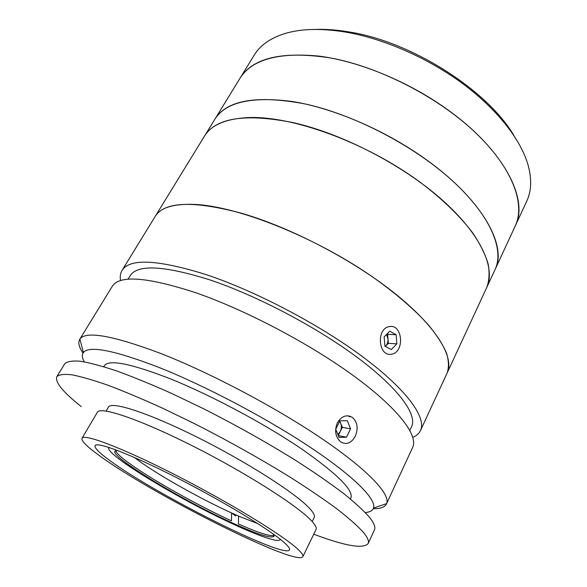 <?xml version="1.0" encoding="UTF-8"?>
<svg xmlns="http://www.w3.org/2000/svg" width="587" height="587" viewBox="0 0 587 587"><rect width="100%" height="100%" fill="white"/><g stroke="black" fill="none" stroke-linecap="round" stroke-linejoin="round"><path stroke-width="0.88" d="M120.577 280.623C119.836 276.682 120.32 273.3 122.023 270.46L214.82 119.293C225.584 102.16 251.375 96.224 292.194 101.492C332.095 107.825 382.313 128.935 422.332 156.883C481.157 197.592 507.836 245.571 495.054 269.558L526.744 201.158C531.499 191.046 531.91 178.903 527.984 164.712C520.684 139.523 497.138 109.182 462.497 83.508C427.798 57.915 383.883 38.713 345.992 32.153C321.155 28.066 300.463 28.624 283.925 33.848C269.932 38.426 260.041 45.5 254.252 55.053L239.98 78.306C251.698 59.647 277.959 52.236 318.756 56.088C358.576 61.099 407.994 81.307 446.934 109.219C504.167 149.832 529.034 199.69 515.276 225.914C525.592 204.129 512.715 168.153 475.514 132.699C438.401 97.317 379.804 67.109 331.009 58.032C283.36 50.636 253.019 57.394 239.98 78.306L214.82 119.293C226.787 100.091 256.673 94.933 304.492 103.818C353.535 114.355 413.351 145.305 451.821 180.216C490.372 215.202 504.556 249.578 495.054 269.558L486.74 287.513C495.89 268.288 481.157 234.602 442.04 199.829C403.005 165.13 342.691 133.873 293.551 122.712C245.674 113.196 215.979 117.671 204.467 136.155C211.093 125.119 225.379 118.941 247.318 117.635C291.005 115.272 365.319 141.959 419.558 181.801C442.15 198.729 460.369 216.412 472.909 233.193C480.225 244.148 485.295 254.362 488.135 263.849C489.712 272.786 489.25 280.674 486.74 287.513L447.147 372.987C454.551 357.578 437.11 327.37 395.212 293.713C353.418 260.129 290.697 227.382 241.176 213.147C193.094 200.475 164.433 201.568 155.181 216.434C160.471 207.541 173.811 203.55 195.207 204.452C237.823 206.448 313.92 236.539 371.307 276.051C395.227 292.781 414.862 309.731 428.759 325.323C436.963 335.404 442.869 344.628 446.494 352.992C448.828 360.763 449.04 367.425 447.147 372.987L420.505 430.498C419.081 433.492 416.521 435.767 412.83 437.33M315.777 29.423C326.101 29.079 337.276 29.93 349.302 31.984C411.604 41.67 487.548 90.215 514.043 135.736M109.035 447.463C102.74 452.797 174.185 496.455 227.939 521.638C257.106 535.513 279.691 543.525 280.263 539.27M273.278 534.045L273.99 536.423C270.299 538.785 254.208 533.267 225.716 519.862C176.394 496.763 110.987 456.921 114.876 451.109L117.253 450.383M134.357 457.442L139.427 461.228C160.354 476.314 200.732 498.913 231.579 512.95L231.461 520.845C198.157 505.524 154.55 481.208 131.583 464.977C121.773 458.065 116.453 453.259 115.617 450.567M274.034 535.505C269.727 536.43 257.854 532.592 238.425 523.993L238.564 516.076L257.935 523.699M235.651 515.988L231.579 512.95L238.564 516.076M128.003 279.258L130.109 275.802C137.395 264.157 163.912 265.493 209.654 279.816C256.534 295.43 316.841 327.15 357.909 357.887C399.065 388.682 417.416 414.76 411.575 426.727L409.865 430.388M122.023 270.46C129.646 258.185 157.529 259.52 205.67 274.459C255.389 290.888 319.739 324.655 363.463 357.38C407.29 390.172 426.654 417.827 420.505 430.498M83.016 353.095C78.988 347.181 77.888 342.617 79.707 339.389L79.883 339.117C85.746 330.716 112.477 335.412 160.06 353.213C209.669 372.503 275.692 407.327 321.918 438.687C368.269 470.121 390.582 494.357 386.635 503.595L386.503 503.888C384.823 507.19 380.405 508.804 373.259 508.716M79.707 339.389L112.271 286.339C119.403 274.855 147.043 276.925 195.192 292.546C244.955 309.642 309.789 343.718 354.093 376.172C398.5 408.691 418.443 435.561 412.668 447.411L386.503 503.888M337.327 422.867C341.473 416.124 346.44 414.261 352.215 417.276C357.468 421.958 358.488 428.283 355.274 436.258C351.268 443.258 346.381 445.122 340.629 441.85C335.412 437.036 334.311 430.711 337.327 422.867M365.312 512.561C369.861 512.15 372.598 510.653 373.523 508.071C376.561 499.552 354.768 477.018 311.015 447.778C267.349 418.59 205.67 386.019 159.128 367.491C114.436 350.307 89.202 345.317 83.413 352.516C81.769 354.717 82.033 357.821 84.212 361.834M103.848 366.736C106.783 358.767 128.942 362.788 170.311 378.806C211.137 395.234 264.708 423.836 301.593 448.916C338.919 475.103 355.179 491.767 350.366 498.921M302.863 556.659L316.041 529.481C316.929 527.706 315.146 524.536 310.699 519.972C296.024 504.681 243.7 471.515 191.179 445.203C138.62 418.817 100.084 406.109 97.391 412.235L82.041 438.254C81.145 440.749 86.605 446.296 98.411 454.903C149.003 492.596 296.545 567.145 302.863 556.659C303.552 555.302 301.549 552.521 296.853 548.324C281.349 534.28 227.939 501.694 175.014 474.744C122.045 447.727 83.941 433.441 82.041 438.254M108.881 459.834C152.781 492.838 284.578 559.411 289.486 549.887C290.117 548.64 288.202 546.064 283.748 542.153C269.448 529.481 222.48 500.953 176.408 477.517C130.285 454.015 96.804 441.417 95.087 445.65C94.294 447.764 98.895 452.496 108.881 459.834M313.744 534.214C345.163 546.005 363.294 549.131 368.122 543.577L374.44 529.936C375.702 527.331 374.124 523.2 369.693 517.551C363.874 510.844 355.15 502.802 343.52 493.44C330.261 483.409 314.588 472.572 296.486 460.912C267.305 442.737 236.099 425.23 202.867 408.398L171.338 393.305C151.226 384.324 133.029 376.876 116.732 370.955C101.852 366.017 89.642 362.766 80.118 361.21C72.223 360.601 67.079 361.482 64.687 363.852L56.829 376.656C54.774 382.093 62.919 392.072 81.277 406.593M368.122 543.577C369.274 541.207 367.565 537.318 362.993 531.888C357.013 525.424 348.12 517.609 336.307 508.43C322.872 498.568 307.008 487.856 288.738 476.284C259.285 458.19 227.866 440.639 194.48 423.638L162.841 408.317C142.692 399.153 124.488 391.492 108.221 385.336C93.392 380.141 81.263 376.634 71.849 374.807C64.071 373.926 59.06 374.543 56.829 376.656M312.189 521.549L314.177 517.477C315.087 515.65 313.407 512.466 309.129 507.931C295.21 492.963 246.151 461.573 196.946 437.073C147.697 412.492 111.222 400.965 108.419 407.151L106.122 411.061M337.87 434.505L340.313 431.467C341.568 428.723 341.7 426.008 340.709 423.315L339.587 421.407M335.72 429.236L339.066 437.44L346.499 437.183L350.586 428.833L347.299 420.681L339.866 420.835L335.72 429.236M338.295 435.561L342.338 427.343L339.778 421.026M342.338 427.343L350.586 428.833M338.317 435.605L346.499 437.183M349.808 416.88L348.318 415.831M388.359 343.344L387.618 334.311L396.122 334.737L389.783 331.222L384.133 336.901L384.896 346.117L391.287 349.566L396.863 343.865L388.359 343.344L385.586 346.154C387.354 344.231 388.154 341.788 387.985 338.831L386.525 334.495M389.401 326.614C375.878 328.243 378.322 357.512 391.668 354.159C404.935 352.215 402.631 323.716 389.401 326.614M387.618 334.311L387.031 333.988M396.863 343.865L396.122 334.737M186.035 482.477L208.48 494.518M83.413 352.516L79.883 339.117M373.523 508.071L386.635 503.595M104.237 365.862L103.738 366.706M350.879 498.114L350.454 498.994"/></g></svg>
